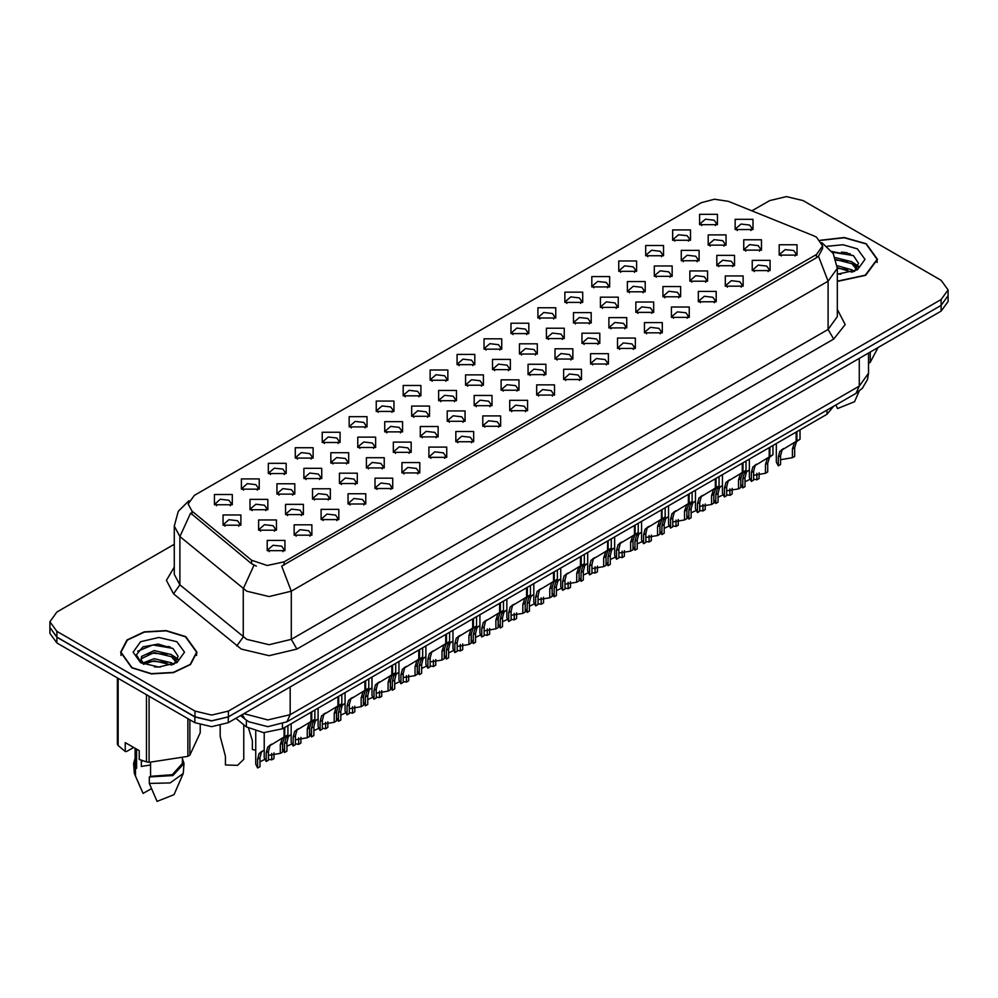 <?xml version="1.0" encoding="UTF-8"?>
<svg xmlns="http://www.w3.org/2000/svg" width="998" height="998" viewBox="0 0 998 998"><rect width="100%" height="100%" fill="white"/><g stroke="black" fill="none" stroke-linecap="round" stroke-linejoin="round"><path stroke-width="1.5" d="M321.057 519.596L321.057 509.304L338.871 509.304L338.871 519.596L321.057 519.596M336.8 520.557L337.835 518.311L335.528 515.093L326.945 514.107L322.092 518.311L323.115 520.557M294.098 535.153L294.098 524.861L311.925 524.861L311.925 535.153L294.098 535.153M309.854 536.113L310.889 533.868L308.582 530.649L299.999 529.664L295.134 533.868L296.169 536.113M348.003 504.027L348.003 493.748L365.829 493.748L365.829 504.027L348.003 504.027M363.759 505L364.794 502.743L362.486 499.536L353.903 498.551L349.038 502.743L350.073 505M374.961 488.471L374.961 478.179L392.775 478.179L392.775 488.471L374.961 488.471M390.705 489.432L391.74 487.186L389.432 483.968L380.849 482.982L375.996 487.186L377.019 489.432M401.907 472.915L401.907 462.623L419.734 462.623L419.734 472.915L401.907 472.915M417.663 473.875L418.698 471.63L416.391 468.411L407.808 467.426L402.942 471.63L403.978 473.875M428.866 457.346L428.866 447.067L446.68 447.067L446.68 457.346L428.866 457.346M444.621 458.319L445.644 456.061L443.337 452.843L434.754 451.857L429.901 456.061L430.924 458.319M455.812 441.79L455.812 431.498L473.638 431.498L473.638 441.79L455.812 441.79M471.567 442.75L472.603 440.505L470.295 437.286L461.712 436.301L456.847 440.505L457.882 442.75M482.77 426.233L482.77 415.941L500.584 415.941L500.584 426.233L482.77 426.233M498.526 427.194L499.549 424.936L497.241 421.73L488.658 420.744L483.805 424.936L484.828 427.194M509.716 410.665L509.716 400.373L527.543 400.373L527.543 410.665L509.716 410.665M525.472 411.625L526.507 409.38L524.2 406.161L515.617 405.176L510.751 409.38L511.787 411.625M536.674 395.108L536.674 384.816L554.489 384.816L554.489 395.108L536.674 395.108M552.43 396.069L553.453 393.823L551.146 390.605L542.563 389.619L537.71 393.823L538.733 396.069M563.62 379.539L563.62 369.26L581.447 369.26L581.447 379.539L563.62 379.539M579.376 380.512L580.412 378.254L578.104 375.048L569.521 374.063L564.656 378.254L565.691 380.512M590.579 363.983L590.579 353.691L608.393 353.691L608.393 363.983L590.579 363.983M606.335 364.944L607.358 362.698L605.05 359.48L596.467 358.494L591.614 362.698L592.65 364.944M617.525 348.427L617.525 338.135L635.352 338.135L635.352 348.427L617.525 348.427M633.281 349.387L634.316 347.142L632.008 343.923L623.426 342.938L618.56 347.142L619.596 349.387M644.483 332.858L644.483 322.579L662.298 322.579L662.298 332.858L644.483 332.858M660.239 333.831L661.262 331.573L658.954 328.367L650.372 327.381L645.519 331.573L646.554 333.831M671.429 317.302L671.429 307.01L689.256 307.01L689.256 317.302L671.429 317.302M687.185 318.262L688.221 316.017L685.913 312.798L677.33 311.813L672.465 316.017L673.5 318.262M698.388 301.745L698.388 291.453L716.202 291.453L716.202 301.745L698.388 301.745M714.144 302.706L715.167 300.46L712.859 297.242L704.276 296.256L699.423 300.46L700.459 302.706M725.334 286.177L725.334 275.897L743.161 275.897L743.161 286.177L725.334 286.177M741.09 287.15L742.125 284.892L739.817 281.686L731.235 280.7L726.369 284.892L727.405 287.15M752.292 270.62L752.292 260.328L770.107 260.328L770.107 270.62L752.292 270.62M768.048 271.581L769.071 269.335L766.763 266.117L758.193 265.131L753.328 269.335L754.363 271.581M779.238 255.064L779.238 244.772L797.065 244.772L797.065 255.064L779.238 255.064M794.994 256.024L796.03 253.779L793.722 250.56L785.139 249.575L780.274 253.779L781.309 256.024M267.152 550.709L267.152 540.429L284.966 540.429L284.966 550.709L267.152 550.709M282.896 551.682L283.931 549.424L281.623 546.218L273.04 545.232L268.188 549.424L269.211 551.682M457.034 364.694L457.034 354.402L474.861 354.402L474.861 364.694L457.034 364.694M472.79 365.655L473.825 363.409L471.518 360.191L462.935 359.205L458.07 363.409L459.105 365.655M430.088 380.25L430.088 369.959L447.902 369.959L447.902 380.25L430.088 380.25M445.844 381.211L446.867 378.966L444.572 375.747L435.989 374.761L431.124 378.966L432.159 381.211M403.13 395.819L403.13 385.527L420.956 385.527L420.956 395.819L403.13 395.819M418.886 396.78L419.921 394.522L417.613 391.316L409.03 390.33L404.165 394.522L405.2 396.78M322.279 442.501L322.279 432.209L340.093 432.209L340.093 442.501L322.279 442.501M338.035 443.461L339.058 441.216L336.763 437.997L328.18 437.012L323.315 441.216L324.35 443.461M295.321 458.057L295.321 447.765L313.147 447.765L313.147 458.057L295.321 458.057M311.077 459.018L312.112 456.772L309.804 453.554L301.221 452.568L296.356 456.772L297.392 459.018M268.375 473.613L268.375 463.334L286.189 463.334L286.189 473.613L268.375 473.613M284.131 474.586L285.154 472.328L282.858 469.122L274.275 468.137L269.41 472.328L270.446 474.586M241.416 489.182L241.416 478.89L259.243 478.89L259.243 489.182L241.416 489.182M257.172 490.143L258.208 487.897L255.9 484.679L247.317 483.693L242.452 487.897L243.487 490.143M376.184 411.376L376.184 401.084L393.998 401.084L393.998 411.376L376.184 411.376M391.94 412.336L392.963 410.091L390.667 406.872L382.084 405.887L377.219 410.091L378.254 412.336M349.225 426.932L349.225 416.653L367.052 416.653L367.052 426.932L349.225 426.932M364.981 427.905L366.017 425.647L363.709 422.428L355.126 421.443L350.261 425.647L351.296 427.905M483.993 349.125L483.993 338.846L501.807 338.846L501.807 349.125L483.993 349.125M499.749 350.098L500.771 347.84L498.476 344.634L489.893 343.649L485.028 347.84L486.063 350.098M510.939 333.569L510.951 323.277L528.765 323.277L528.765 333.569L510.939 333.569M526.695 334.53L527.73 332.284L525.422 329.066L516.839 328.08L511.974 332.284L513.009 334.53M537.897 318.013L537.897 307.721L555.711 307.721L555.711 318.013L537.897 318.013M553.653 318.973L554.688 316.728L552.381 313.509L543.798 312.524L538.932 316.728L539.968 318.973M564.856 302.444L564.856 292.164L582.67 292.164L582.67 302.444L564.856 302.444M580.599 303.417L581.634 301.159L579.327 297.953L570.744 296.967L565.878 301.159L566.914 303.417M591.802 286.888L591.802 276.596L609.616 276.596L609.616 286.888L591.802 286.888M607.557 287.848L608.593 285.603L606.285 282.384L597.702 281.399L592.837 285.603L593.872 287.848M618.76 271.331L618.76 261.039L636.574 261.039L636.574 271.331L618.76 271.331M634.503 272.292L635.539 270.046L633.231 266.828L624.648 265.842L619.783 270.046L620.818 272.292M645.706 255.762L645.706 245.483L663.52 245.483L663.52 255.762L645.706 255.762M661.462 256.736L662.497 254.478L660.189 251.259L651.607 250.273L646.741 254.478L647.777 256.736M672.664 240.206L672.664 229.914L690.479 229.914L690.479 240.206L672.664 240.206M688.408 241.167L689.443 238.921L687.135 235.703L678.553 234.717L673.687 238.921L674.723 241.167M699.61 224.65L699.61 214.358L717.437 214.358L717.437 224.65L699.61 224.65M715.366 225.61L716.402 223.352L714.094 220.146L705.511 219.161L700.646 223.352L701.681 225.61M214.47 504.739L214.47 494.447L232.285 494.447L232.285 504.739L214.47 504.739M230.226 505.699L231.249 503.454L228.941 500.235L220.371 499.25L215.506 503.454L216.541 505.699M465.617 385.203L465.617 374.911L483.431 374.911L483.431 385.203L465.617 385.203M481.373 386.164L482.396 383.918L480.1 380.7L471.518 379.714L466.652 383.918L467.688 386.164M438.658 400.759L438.658 390.48L456.485 390.48L456.485 400.759L438.658 400.759M454.414 401.732L455.45 399.474L453.142 396.268L444.559 395.283L439.694 399.474L440.729 401.732M411.712 416.328L411.712 406.036L429.527 406.036L429.527 416.328L411.712 416.328M427.468 417.289L428.491 415.043L426.183 411.825L417.613 410.839L412.748 415.043L413.783 417.289M330.849 463.01L330.849 452.718L348.676 452.718L348.676 463.01L330.849 463.01M346.605 463.97L347.641 461.725L345.333 458.506L336.75 457.521L331.885 461.725L332.92 463.97M384.754 431.885L384.754 421.593L402.581 421.593L402.581 431.885L384.754 431.885M400.51 432.845L401.545 430.6L399.237 427.381L390.655 426.396L385.789 430.6L386.825 432.845M357.808 447.441L357.808 437.161L375.622 437.161L375.622 447.441L357.808 447.441M373.564 448.414L374.587 446.156L372.279 442.95L363.709 441.964L358.843 446.156L359.879 448.414M249.999 509.691L249.999 499.399L267.813 499.399L267.813 509.691L249.999 509.691M265.755 510.652L266.778 508.406L264.47 505.188L255.887 504.202L251.034 508.406L252.07 510.652M276.945 494.135L276.945 483.843L294.772 483.843L294.772 494.135L276.945 494.135M292.701 495.095L293.736 492.837L291.428 489.631L282.846 488.646L277.98 492.837L279.016 495.095M303.903 478.566L303.903 468.287L321.718 468.287L321.718 478.566L303.903 478.566M319.659 479.539L320.682 477.281L318.374 474.062L309.792 473.077L304.939 477.281L305.974 479.539M492.563 369.647L492.563 359.355L510.39 359.355L510.39 369.647L492.563 369.647M508.319 370.607L509.354 368.362L507.046 365.143L498.464 364.158L493.598 368.362L494.634 370.607M519.521 354.078L519.521 343.799L537.336 343.799L537.336 354.078L519.521 354.078M535.277 355.051L536.3 352.793L534.005 349.587L525.422 348.601L520.557 352.793L521.592 355.051M546.467 338.522L546.467 328.23L564.294 328.23L564.294 338.522L546.467 338.522M562.223 339.482L563.259 337.237L560.951 334.018L552.368 333.033L547.503 337.237L548.538 339.482M573.426 322.965L573.426 312.673L591.24 312.673L591.24 322.965L573.426 322.965M589.182 323.926L590.205 321.68L587.909 318.462L579.327 317.476L574.461 321.68L575.497 323.926M600.372 307.396L600.372 297.117L618.199 297.117L618.199 307.396L600.372 307.396M616.128 308.37L617.163 306.112L614.855 302.893L606.273 301.907L601.407 306.112L602.443 308.37M627.33 291.84L627.33 281.548L645.145 281.548L645.145 291.84L627.33 291.84M643.086 292.801L644.109 290.555L641.814 287.337L633.231 286.351L628.366 290.555L629.401 292.801M654.276 276.284L654.276 265.992L672.103 265.992L672.103 276.284L654.276 276.284M670.032 277.244L671.068 274.986L668.76 271.78L660.177 270.795L655.312 274.986L656.347 277.244M681.235 260.715L681.235 250.423L699.049 250.423L699.049 260.715L681.235 260.715M696.991 261.676L698.014 259.43L695.718 256.212L687.135 255.226L682.27 259.43L683.306 261.676M708.193 245.159L708.193 234.867L726.008 234.867L726.008 245.159L708.193 245.159M723.937 246.119L724.972 243.874L722.664 240.655L714.081 239.67L709.216 243.874L710.252 246.119M735.139 229.59L735.139 219.311L752.954 219.311L752.954 229.59L735.139 229.59M750.895 230.563L751.931 228.305L749.623 225.099L741.04 224.113L736.175 228.305L737.21 230.563M223.041 525.247L223.041 514.968L240.867 514.968L240.867 525.247L223.041 525.247M238.796 526.22L239.832 523.962L237.524 520.744L228.941 519.758L224.076 523.962L225.111 526.22M285.528 514.644L285.528 504.352L303.342 504.352L303.342 514.644L285.528 514.644M301.284 515.604L302.307 513.359L299.999 510.14L291.416 509.155L286.563 513.359L287.586 515.604M312.474 499.075L312.474 488.795L330.301 488.795L330.301 499.075L312.474 499.075M328.23 500.048L329.265 497.79L326.957 494.584L318.374 493.598L313.509 497.79L314.545 500.048M339.432 483.519L339.432 473.227L357.247 473.227L357.247 483.519L339.432 483.519M355.188 484.479L356.211 482.234L353.903 479.015L345.32 478.03L340.468 482.234L341.491 484.479M366.378 467.962L366.378 457.67L384.205 457.67L384.205 467.962L366.378 467.962M382.134 468.923L383.17 466.677L380.862 463.459L372.279 462.473L367.414 466.677L368.449 468.923M393.337 452.393L393.337 442.114L411.151 442.114L411.151 452.393L393.337 452.393M409.093 453.366L410.116 451.108L407.808 447.902L399.225 446.917L394.372 451.108L395.408 453.366M420.283 436.837L420.283 426.545L438.11 426.545L438.11 436.837L420.283 436.837M436.039 437.798L437.074 435.552L434.766 432.334L426.183 431.348L421.318 435.552L422.354 437.798M447.241 421.281L447.241 410.989L465.056 410.989L465.056 421.281L447.241 421.281M462.997 422.241L464.02 419.996L461.712 416.777L453.129 415.792L448.277 419.996L449.312 422.241M474.187 405.712L474.187 395.433L492.014 395.433L492.014 405.712L474.187 405.712M489.943 406.685L490.979 404.427L488.671 401.208L480.088 400.223L475.223 404.427L476.258 406.685M501.146 390.156L501.146 379.864L518.96 379.864L518.96 390.156L501.146 390.156M516.902 391.116L517.925 388.871L515.617 385.652L507.034 384.667L502.181 388.871L503.217 391.116M528.092 374.599L528.092 364.307L545.918 364.307L545.918 374.599L528.092 374.599M543.848 375.56L544.883 373.302L542.575 370.096L533.992 369.11L529.127 373.302L530.163 375.56M555.05 359.031L555.05 348.751L572.864 348.751L572.864 359.031L555.05 359.031M570.806 360.004L571.829 357.746L569.521 354.527L560.951 353.541L556.086 357.746L557.121 360.004M581.996 343.474L581.996 333.182L599.823 333.182L599.823 343.474L581.996 343.474M597.752 344.435L598.788 342.189L596.48 338.971L587.897 337.985L583.032 342.189L584.067 344.435M608.955 327.918L608.955 317.626L626.769 317.626L626.769 327.905L608.955 327.918M624.711 328.878L625.734 326.62L623.438 323.414L614.855 322.429L609.99 326.62L611.026 328.878M635.901 312.349L635.901 302.057L653.727 302.057L653.727 312.349L635.901 312.349M651.657 313.31L652.692 311.064L650.384 307.846L641.801 306.86L636.936 311.064L637.971 313.31M662.859 296.793L662.859 286.501L680.673 286.501L680.673 296.793L662.859 296.793M678.615 297.753L679.638 295.508L677.343 292.289L668.76 291.304L663.895 295.508L664.93 297.753M689.805 281.224L689.805 270.945L707.632 270.945L707.632 281.224L689.805 281.224M705.561 282.197L706.596 279.939L704.289 276.733L695.706 275.747L690.841 279.939L691.876 282.197M716.764 265.668L716.764 255.376L734.578 255.376L734.578 265.668L716.764 265.668M732.52 266.628L733.542 264.383L731.247 261.164L722.664 260.179L717.799 264.383L718.834 266.628M743.71 250.111L743.71 239.819L761.536 239.819L761.536 250.111L743.71 250.111M759.466 251.072L760.501 248.826L758.193 245.608L749.61 244.622L744.745 248.826L745.78 251.072M258.569 530.2L258.569 519.908L276.396 519.908L276.396 530.2L258.569 530.2M274.325 531.161L275.361 528.915L273.053 525.697L264.47 524.711L259.605 528.915L260.64 531.161M813.607 235.802L816.439 237.187L822.664 245.87L816.439 254.54L284.081 561.899L267.19 565.454L251.621 560.265L191.99 511.101L188.148 504.052L194.373 495.37L701.22 202.756L714.393 199.213L728.44 201.384L813.607 235.802M833.804 406.099L827.018 414.345L282.422 728.765L263.647 732.707L246.356 726.943L235.902 718.323M837.359 281.386L865.603 275.348L877.467 259.368L866.276 243.774L844.333 237.512L820.294 240.231M185.79 636.649L166.229 630.624L144.161 631.871L127.02 639.992L120.583 652.243L131.773 667.837L151.334 673.875L173.403 672.615L190.543 664.493L196.98 652.243L185.79 636.649M822.664 245.87L822.664 248.465L818.51 256.249L816.439 257.746L281.686 566.178L291.316 591.165L269.036 596.492L246.768 591.165L179.939 536.537L174.238 526.108L174.238 574.337L179.939 584.766L246.768 639.381L269.036 644.708L291.316 639.381L828.14 329.452L837.359 316.591L837.359 268.375L828.14 281.224L818.51 256.249M174.238 544.297L56.874 612.061L49.95 621.704L49.95 627.493L56.874 637.136L194.984 716.863L211.688 720.868L228.392 716.863L941.176 305.338L948.1 295.695L948.1 289.907L941.176 280.263L803.078 200.536L786.374 196.544L769.67 200.536L751.818 210.828M256.399 566.178L251.621 563.77L190.568 513.147L179.939 536.537L179.939 584.766L173.49 593.81L166.379 580.399L174.238 567.126M49.95 621.704L56.874 631.347L194.984 711.087L211.688 715.079L228.392 711.087L941.176 299.562L948.1 289.907M170.122 646.941L168.051 646.517M850.259 253.904L847.901 253.455M49.95 626.582L49.9 633.306L56.824 642.949L194.922 722.689L211.626 726.681L228.33 722.689L941.126 311.164L948.05 301.521L948.05 296.631M49.9 627.517L56.824 637.173L194.922 716.901L211.626 720.893L228.33 716.901L941.126 305.376L941.176 299.562M255.675 731.459L255.675 764.256L257.621 768.011L257.621 759.191L259.131 753.478L264.245 750.047M273.988 752.904L273.988 758.567L271.693 759.89L271.693 753.44M263.148 750.683L260.865 751.993L263.148 750.683L261.351 752.193L259.917 757.869L259.917 766.689L257.621 768.011M271.693 759.89L268.487 759.291M264.645 759.54L259.917 761.823M220.146 725.771L220.146 736.399L225.448 756.185L225.448 765.004L237.549 765.316L243.762 759.303L243.762 724.798M264.245 732.732L264.245 757.769L266.192 761.524L266.192 752.704L267.701 746.978L284.043 737.073L284.043 727.829M284.717 736.674L287.873 734.865L284.418 737.335L282.559 743.248L282.559 752.068L280.276 753.39L280.276 744.57L282.185 738.62L284.717 736.674L284.767 727.405M271.73 744.184L269.435 745.506L271.73 744.184L269.934 745.693L268.487 751.382L268.487 760.202L266.192 761.524M280.276 753.39L268.487 755.336M283.557 737.347L285.84 736.037M837.359 281.162L865.316 275.186L877.08 259.368L866.002 243.936L844.271 237.736L820.481 240.431M837.359 273.901L840.977 274.163M837.247 265.742L851.868 269.859L853.939 271.531M837.359 267.776L852.242 272.167M835.289 257.634L851.868 261.701L856.97 268.761M836.012 259.63L851.868 263.734L856.571 269.298M837.359 274.151L857.432 269.847L864.954 259.368L857.432 248.889L843.06 244.71L827.192 246.281M854.55 271.281L858.579 263.385L853.49 255.713L831.933 251.484M868.497 363.347L870.318 362.286L877.953 347.628M835.837 404.926L837.534 408.581L854.55 401.745L859.116 391.216M870.318 352.045L870.318 362.286M832.432 252.195L853.14 255.488M836.149 260.091L847.452 261.488M855.211 264.807L858.018 266.865M837.359 268.25L847.452 269.66M853.078 262.599L858.292 266.079M132.048 667.674L151.409 673.65L173.253 672.415L190.219 664.369L196.581 652.243L185.516 636.811L166.155 630.836L144.311 632.083L127.357 640.117L120.983 652.243L132.048 667.674M142.227 760.613L141.329 762.36M141.329 760.289L141.329 766.439L150.561 764.93M154.478 666.864L160.478 667.038M142.714 663.096L154.179 658.717L171.369 662.747L173.452 664.419M143.762 664.194L154.179 660.763L171.743 665.042M176.484 661.637L171.369 654.576L154.179 650.559L141.591 656.459L141.055 659.628L143.924 664.331M141.092 659.828L141.591 658.505L154.179 652.592L171.369 656.622L176.085 662.173M174.064 664.157L178.081 656.26L172.991 648.6L158.171 644.047L143.026 646.854L136.314 654.825L141.541 663.233M176.945 641.764L158.782 637.423L140.631 641.764L133.108 652.243L140.631 662.734L158.782 667.076L176.945 662.734L184.455 652.243L176.945 641.764M133.657 747.452L126.596 751.531L125.299 751.444L125.299 742.624L139.221 750.671L139.221 759.478L146.432 761.873L149.126 762.297L187.849 756.309L189.82 755.162L200.199 732.806L200.199 724.985M150.561 762.397L150.561 776.269L149.338 776.98L149.338 783.405L157.048 801.456L174.064 794.633L183.233 773.45L183.981 763.482L182.409 758.43M149.338 783.405L170.221 782.881L183.233 773.45M149.338 776.98L172.879 775.546L183.981 763.482M150.561 776.269L172.267 774.685L182.409 763.482L182.409 758.255M117.365 677.916L117.365 743.959L118.088 745.518L125.299 751.444M189.82 719.745L189.82 755.162M187.849 756.309L187.849 718.61M118.088 678.328L118.088 745.518M146.432 761.873L146.432 694.695M149.126 696.242L149.126 762.297M143.5 664.344L141.055 659.628M135.154 758.43L133.582 763.482L134.331 773.45L143.126 793.422L151.434 788.632M135.416 775.371L135.416 768.934L136.639 768.235L136.639 749.174M133.582 763.482L135.416 768.934M135.154 748.325L135.154 763.482L136.639 768.235M137.699 651.17L152.769 644.982L172.642 648.363M147.118 654.177L152.769 653.154L166.965 654.364M174.725 657.682L177.532 659.74M147.118 662.348L152.769 661.312L166.965 662.535M172.592 655.474L177.794 658.954M282.621 742.1L282.621 748.7L284.58 752.455L284.58 743.635L286.077 737.909L291.204 734.478M300.934 737.347L300.934 743.011L298.651 744.333L298.651 737.884M290.106 735.114L287.811 736.437L290.106 735.114L288.31 736.624L286.863 742.312L286.863 751.132L284.58 752.455M298.651 744.333L295.445 743.735M291.603 743.972L286.863 746.267M309.58 726.532L309.58 733.143L311.526 736.898L311.526 728.078L313.035 722.352L318.15 718.922M327.893 721.791L327.893 727.442L325.598 728.765L325.598 722.327M317.052 719.558L314.769 720.88L317.052 719.558L315.256 721.067L313.821 726.756L313.821 735.576L311.526 736.898M325.598 728.765L322.391 728.166M318.549 728.415L313.821 730.711M336.526 710.975L336.526 717.574L338.484 721.329L338.484 712.51L339.981 706.796L345.108 703.365M354.839 706.222L354.839 711.886L352.556 713.208L352.556 706.759M344.011 704.002L341.728 705.312L344.011 704.002L342.214 705.511L340.767 711.187L340.767 720.007L338.484 721.329M352.556 713.208L349.35 712.609M345.508 712.846L340.767 715.142M363.484 695.419L363.484 702.018L365.43 705.773L365.43 696.953L366.94 691.227L372.054 687.797M381.797 690.666L381.797 696.33L379.502 697.652L379.502 691.202M370.957 688.433L368.674 689.755L370.957 688.433L369.173 689.942L367.726 695.631L367.726 704.451L365.43 705.773M379.502 697.652L376.296 697.053M372.454 697.29L367.726 699.586M248.677 728.565L252.407 740.628L252.407 749.448L255.675 750.309M291.204 723.687L291.204 742.2L293.15 745.955L293.15 737.135L294.659 731.422L310.989 721.517L310.989 712.26M311.725 721.092L314.819 719.296L311.364 721.779L309.517 727.692L309.517 736.512L307.222 737.834L307.222 729.014L309.131 723.063L311.675 721.117L309.392 722.427L311.725 721.092L311.725 711.836M298.676 728.627L296.394 729.937L298.676 728.627L296.88 730.137L295.445 735.813L295.445 744.633L293.15 745.955M307.222 737.834L295.445 739.768M310.515 721.791L312.798 720.469M318.15 708.131L318.15 726.644L320.096 730.399L320.096 721.579L321.606 715.853L337.948 705.948L337.948 696.704M338.671 705.536L341.778 703.74L338.322 706.21L336.463 712.135L336.463 720.955L334.18 722.278L334.18 713.458L336.089 707.495L338.621 705.561L336.351 706.871L338.671 705.536L338.671 696.28M325.635 713.059L323.34 714.381L325.635 713.059L323.839 714.568L322.391 720.257L322.391 729.076L320.096 730.399M334.18 722.278L322.391 724.211M337.461 706.235L339.744 704.912M345.108 692.562L345.108 711.087L347.055 714.842L347.055 706.023L348.564 700.297L364.894 690.391L364.894 681.135M365.63 689.967L368.724 688.183L365.268 690.653L363.422 696.567L363.422 705.386L361.126 706.709L361.126 697.889L363.035 691.938L365.58 689.992L363.297 691.315L365.63 689.967L365.63 680.723M352.581 697.502L350.298 698.825L352.581 697.502L350.785 699.012L349.35 704.7L349.35 713.52L347.055 714.842M361.126 706.709L349.35 708.655M364.42 690.666L366.703 689.344M372.054 677.006L372.054 695.519L374.001 699.274L374.001 690.454L375.51 684.74L391.852 674.835L391.852 665.579M392.576 674.411L395.682 672.615L392.226 675.097L390.368 681.01L390.368 689.83L388.085 691.152L388.085 682.333L389.993 676.382L392.526 674.436L390.255 675.746L392.576 674.411L392.576 665.155M379.539 681.946L377.244 683.256L379.539 681.946L377.743 683.455L376.296 689.131L376.296 697.951L374.001 699.274M388.085 691.152L376.296 693.086M391.366 675.11L393.649 673.787M399.013 661.449L399.013 679.962L400.959 683.717L400.959 674.898L402.468 669.171L418.798 659.266L418.798 650.022M419.534 658.855L422.628 657.058L419.172 659.528L417.326 665.454L417.326 674.274L415.031 675.596L415.031 666.776L416.939 660.813L419.484 658.88L417.201 660.189L419.534 658.855L419.534 649.598M406.485 666.377L404.202 667.699L406.485 666.377L404.689 667.887L403.254 673.575L403.254 682.395L400.959 683.717M415.031 675.596L403.254 677.53M418.324 659.541L420.607 658.231M425.959 645.881L425.959 664.406L427.917 668.161L427.917 659.341L429.414 653.615L445.757 643.71L445.757 634.454M446.48 643.286L449.587 641.502L446.131 643.972L444.272 649.885L444.272 658.705L441.989 660.027L441.989 651.207L443.898 645.257L446.43 643.311L444.16 644.633L446.48 643.286L446.48 634.042M433.444 650.821L431.148 652.143L433.444 650.821L431.647 652.33L430.2 658.019L430.2 666.839L427.917 668.161M441.989 660.027L430.2 661.973M445.27 643.984L447.553 642.662M452.917 630.324L452.917 648.837L454.863 652.592L454.863 643.772L456.373 638.059L472.703 628.154L472.703 618.897M473.439 627.73L476.533 625.933L473.077 628.403L471.231 634.329L471.231 643.149L468.935 644.471L468.935 635.651L470.856 629.701L473.389 627.754L471.106 629.064L473.439 627.73L473.439 618.473M460.39 635.252L458.107 636.574L460.39 635.252L458.593 636.774L457.159 642.45L457.159 651.27L454.863 652.592M468.935 644.471L457.159 646.405M472.229 628.428L474.512 627.106M479.863 614.768L479.863 633.281L481.822 637.036L481.822 628.216L483.319 622.49L499.661 612.585L499.661 603.341M500.385 612.161L503.491 610.377L500.035 612.847L498.177 618.772L498.177 627.592L495.894 628.915L495.894 620.095L497.802 614.132L500.335 612.198L498.064 613.508L500.385 612.161L500.385 602.917M487.348 619.696L485.053 621.018L487.348 619.696L485.552 621.205L484.105 626.894L484.105 635.714L481.822 637.036M495.894 628.915L484.105 630.848M499.175 612.859L501.458 611.549M506.822 599.199L506.822 617.725L508.768 621.48L508.768 612.66L510.277 606.934L526.607 597.029L526.607 587.772M527.293 596.629L530.437 594.808L526.981 597.291L525.135 603.204L525.135 612.024L522.84 613.346L522.84 604.526L524.761 598.575L527.293 596.629L527.343 587.36M514.294 604.139L512.011 605.449L514.294 604.139L512.498 605.649L511.063 611.337L511.063 620.145L508.768 621.48M522.84 613.346L511.063 615.292M526.133 597.303L528.416 595.981M533.768 583.643L533.768 602.156L535.726 605.911L535.726 597.091L537.223 591.377L553.566 581.46L553.566 572.216M554.289 581.048L557.395 579.252L553.94 581.722L552.081 587.647L552.081 596.467L549.798 597.79L549.798 588.97L551.707 583.007L554.239 581.073L551.969 582.383L554.289 581.048L554.289 571.792M541.253 588.571L538.97 589.893L541.253 588.571L539.456 590.08L538.009 595.769L538.009 604.588L535.726 605.911M549.798 597.79L538.009 599.723M553.079 581.747L555.362 580.424M560.726 568.087L560.726 586.599L562.672 590.354L562.672 581.535L564.182 575.809L580.512 565.903L580.512 556.659M581.248 565.479L584.341 563.695L580.886 566.165L579.04 572.079L579.04 580.898L576.744 582.221L576.744 573.413L578.665 567.45L581.198 565.517L578.927 566.827L581.248 565.479L581.248 556.235M568.199 573.014L565.916 574.337L568.199 573.014L566.415 574.524L564.968 580.212L564.968 589.032L562.672 590.354M576.744 582.221L564.968 584.167M580.038 566.178L582.321 564.868M587.672 552.518L587.672 571.031L589.631 574.786L589.631 565.966L591.128 560.252L607.47 550.347L607.47 541.091M608.194 549.923L611.3 548.127L607.844 550.609L605.986 556.522L605.986 565.342L603.703 566.664L603.703 557.845L605.611 551.894L608.144 549.948L605.873 551.258L608.194 549.923L608.194 540.667M595.157 557.458L592.874 558.768L595.157 557.458L593.361 558.967L591.914 564.643L591.914 573.463L589.631 574.786M603.703 566.664L591.914 568.598M606.984 550.622L609.267 549.299M614.631 536.961L614.631 555.474L616.577 559.229L616.577 550.409L618.086 544.683L634.416 534.778L634.416 525.534M635.152 534.367L638.246 532.57L634.79 535.04L632.944 540.966L632.944 549.786L630.649 551.108L630.649 542.288L632.57 536.325L635.102 534.392L632.832 535.701L635.152 534.367L635.152 525.11M622.103 541.889L619.82 543.211L622.103 541.889L620.319 543.399L618.872 549.087L618.872 557.907L616.577 559.229M630.649 551.108L618.872 553.042M633.942 535.065L636.225 533.743M641.577 521.405L641.577 539.918L643.535 543.673L643.535 534.853L645.032 529.127L661.375 519.222L661.375 509.966M662.098 518.798L665.204 517.014L661.749 519.484L659.89 525.397L659.89 534.217L657.607 535.539L657.607 526.719L659.516 520.769L662.048 518.823L659.778 520.145L662.098 518.798L662.098 509.554M649.062 526.333L646.779 527.655L649.062 526.333L647.265 527.842L645.818 533.531L645.818 542.351L643.535 543.673M657.607 535.539L645.818 537.485M660.888 519.496L663.171 518.187M668.535 505.836L668.535 524.349L670.481 528.104L670.481 519.284L671.991 513.571L688.321 503.666L688.321 494.409M689.057 503.241L692.15 501.445L688.695 503.928L686.849 509.841L686.849 518.661L684.553 519.983L684.553 511.163L686.474 505.213L689.007 503.266L686.736 504.576L689.057 503.241L689.057 493.985M676.008 510.776L673.725 512.086L676.008 510.776L674.224 512.286L672.777 517.962L672.777 526.782L670.481 528.104M684.553 519.983L672.777 521.917M687.847 503.94L690.129 502.618M695.481 490.28L695.481 508.793L697.44 512.548L697.44 503.728L698.937 498.002L715.279 488.097L715.279 478.853M716.003 487.685L719.109 485.889L715.653 488.359L713.795 494.284L713.795 503.104L711.512 504.427L711.512 495.607L713.42 489.644L715.953 487.71L713.682 489.02L716.003 487.685L716.003 478.429M702.966 495.208L700.683 496.53L702.966 495.208L701.17 496.717L699.723 502.406L699.723 511.226L697.44 512.548M711.512 504.427L699.723 506.36M714.793 488.384L717.075 487.061M722.44 474.711L722.44 493.237L724.386 496.992L724.386 488.172L725.895 482.446L742.225 472.541L742.225 463.284M742.961 472.116L746.067 470.332L742.599 472.803L740.753 478.716L740.753 487.535L738.458 488.858L738.458 480.038L740.379 474.087L742.911 472.141L740.641 473.464L742.961 472.116L742.961 462.872M729.912 479.651L727.629 480.974L729.912 479.651L728.128 481.161L726.681 486.849L726.681 495.669L724.386 496.992M738.458 488.858L726.681 490.804M741.751 472.815L744.034 471.493M749.386 459.155L749.386 477.668L751.344 481.423L751.344 472.603L752.854 466.889L769.184 456.984L769.184 447.728M769.87 456.585L773.013 454.764L769.558 457.246L767.699 463.159L767.699 471.979L765.416 473.301L765.416 464.482L767.325 458.531L769.87 456.585L769.907 447.304M756.871 464.095L754.588 465.405L756.871 464.095L755.074 465.604L753.627 471.281L753.627 480.1L751.344 481.423M765.416 473.301L753.627 475.235M768.697 457.259L770.98 455.936M776.344 443.599L776.344 462.111L778.29 465.866L778.29 457.047L779.8 451.321L796.13 441.415L796.13 432.171M796.866 440.991L799.972 439.207L796.504 441.677L794.658 447.603L794.658 456.423L792.362 457.745L792.362 448.925L794.283 442.962L796.816 441.029L794.545 442.339L796.866 440.991L796.866 431.747M783.817 448.526L781.534 449.849L783.817 448.526L782.033 450.036L780.586 455.724L780.586 464.544L778.29 465.866M792.362 457.745L780.586 459.679M795.655 441.69L797.938 440.38M390.43 679.85L390.43 686.462L392.389 690.217L392.389 681.397L393.886 675.671L399.013 672.24M408.743 675.11L408.743 680.761L406.46 682.083L406.46 675.646M397.915 672.877L395.632 674.199L397.915 672.877L396.119 674.386L394.672 680.075L394.672 688.894L392.389 690.217M406.46 682.083L403.254 681.484M399.412 681.734L394.672 684.029M417.389 664.294L417.389 670.893L419.335 674.648L419.335 665.828L420.844 660.115L425.959 656.684M435.702 659.541L435.702 665.204L433.406 666.527L433.406 660.077M424.861 657.308L422.578 658.63L424.861 657.308L423.077 658.817L421.63 664.506L421.63 673.326L419.335 674.648M433.406 666.527L430.2 665.928M426.358 666.165L421.63 668.46M444.335 648.737L444.335 655.337L446.293 659.092L446.293 650.272L447.79 644.546L452.917 641.115M462.648 643.984L462.648 649.636L460.365 650.97L460.365 644.521M451.82 641.751L449.537 643.074L451.82 641.751L450.023 643.261L448.576 648.95L448.576 657.769L446.293 659.092M460.365 650.97L457.159 650.372M453.317 650.609L448.576 652.904M471.293 633.169L471.293 639.78L473.239 643.535L473.239 634.716L474.749 628.99L479.863 625.559M489.606 628.428L489.606 634.079L487.311 635.402L487.311 628.965M478.766 626.195L476.483 627.505L478.766 626.195L476.982 627.705L475.535 633.381L475.535 642.201L473.239 643.535M487.311 635.402L484.105 634.803M480.263 635.052L475.535 637.348M498.239 617.612L498.239 624.212L500.198 627.967L500.198 619.147L501.695 613.433L506.822 610.003M516.552 612.859L516.552 618.523L514.269 619.845L514.269 613.396M505.724 610.626L503.441 611.949L505.724 610.626L503.928 612.136L502.481 617.824L502.481 626.644L500.198 627.967M514.269 619.845L511.063 619.247M507.221 619.484L502.481 621.779M525.197 602.044L525.197 608.655L527.144 612.41L527.144 603.59L528.653 597.864L533.768 594.434M543.511 597.303L543.511 602.954L541.215 604.277L541.215 597.839M532.67 595.07L530.387 596.392L532.67 595.07L530.886 596.579L529.439 602.268L529.439 611.088L527.144 612.41M541.215 604.277L538.009 603.69M534.167 603.927L529.439 606.223M552.144 586.487L552.144 593.086L554.102 596.841L554.102 588.022L555.612 582.308L560.726 578.877M570.457 581.747L570.457 587.398L568.174 588.72L568.174 582.271M559.629 579.514L557.346 580.824L559.629 579.514L557.832 581.023L556.385 586.699L556.385 595.519L554.102 596.841M568.174 588.72L564.968 588.121M561.125 588.371L556.385 590.654M579.102 570.931L579.102 577.53L581.048 581.285L581.048 572.465L582.558 566.739L587.672 563.321M597.415 566.178L597.415 571.842L595.12 573.164L595.12 566.714M586.575 563.945L584.292 565.267L586.575 563.945L584.791 565.454L583.343 571.143L583.343 579.963L581.048 581.285M595.12 573.164L591.914 572.565M588.072 572.802L583.343 575.097M606.048 555.362L606.048 561.974L608.007 565.729L608.007 556.909L609.516 551.183L614.631 547.752M624.361 550.622L624.361 556.273L622.078 557.595L622.078 551.158M613.533 548.389L611.25 549.711L613.533 548.389L611.737 549.898L610.289 555.587L610.289 564.406L608.007 565.729M622.078 557.595L618.872 557.009M615.03 557.246L610.289 559.541M633.006 539.806L633.006 546.405L634.953 550.16L634.953 541.34L636.462 535.627L641.577 532.196M651.32 535.053L651.32 540.716L649.024 542.039L649.024 535.589M640.479 532.832L638.196 534.142L640.479 532.832L638.695 534.342L637.248 540.018L637.248 548.838L634.953 550.16M649.024 542.039L645.818 541.44M641.988 541.677L637.248 543.972M659.952 524.249L659.952 530.849L661.911 534.604L661.911 525.784L663.42 520.058L668.535 516.627M678.278 519.496L678.278 525.16L675.983 526.482L675.983 520.033M667.437 517.263L665.155 518.586L667.437 517.263L665.641 518.773L664.194 524.461L664.194 533.281L661.911 534.604M675.983 526.482L672.777 525.884M668.934 526.121L664.194 528.416M686.911 508.681L686.911 515.292L688.857 519.047L688.857 510.228L690.366 504.501L695.481 501.071M705.224 503.94L705.224 509.591L702.929 510.914L702.929 504.477M694.383 501.707L692.101 503.029L694.383 501.707L692.6 503.217L691.152 508.905L691.152 517.725L688.857 519.047M702.929 510.914L699.723 510.315M695.893 510.564L691.152 512.86M713.857 493.124L713.857 499.724L715.815 503.479L715.815 494.659L717.325 488.945L722.44 485.515M732.183 488.371L732.183 494.035L729.887 495.357L729.887 488.908M721.342 486.138L719.059 487.461L721.342 486.138L719.546 487.66L718.098 493.336L718.098 502.156L715.815 503.479M729.887 495.357L726.681 494.759M722.839 494.996L718.098 497.291M740.815 477.568L740.815 484.167L742.761 487.922L742.761 479.102L744.271 473.376L749.386 469.946M759.129 472.815L759.129 478.479L756.833 479.801L756.833 473.351M748.288 470.582L746.005 471.904L748.288 470.582L746.504 472.091L745.057 477.78L745.057 486.6L742.761 487.922M756.833 479.801L753.627 479.202M749.797 479.439L745.057 481.735M284.081 561.899L284.081 565.105M251.621 560.265L251.621 563.77M191.99 511.101L191.99 514.606M816.439 254.54L816.439 257.746M827.018 410.016L827.018 414.345M246.356 720.244L246.356 726.943M282.422 723.999L282.422 728.765M296.88 649.037L291.316 639.381L291.316 591.165L828.14 281.224L828.14 329.452L833.704 339.095L296.88 649.037L269.036 655.686L241.204 649.037L173.49 593.81M253.979 565.23L243.238 588.733L243.238 636.961L236.788 645.993M837.359 309.38L845.144 324.637L833.704 339.095M228.392 711.087L228.392 716.863M194.984 711.087L194.984 716.863M56.874 631.347L56.874 637.136M243.986 713.645L267.876 719.982L290.144 714.655L859.266 386.076L868.497 373.215L867.549 379.465L862.397 388.247L855.997 393.287L286.888 721.866L290.144 714.655L290.144 686.998M859.266 358.419L859.266 386.076L855.997 393.287M242.314 714.618L244.947 719.159L240.63 715.591M941.126 311.164L941.126 305.376M228.33 722.689L228.33 716.901M194.922 722.689L194.922 716.901M56.824 642.949L56.824 637.173M257.621 759.191L259.917 757.869M280.276 744.57L282.559 743.248M266.192 752.704L268.487 751.382M847.177 252.694L841.389 252.157M284.58 743.635L286.863 742.312M311.526 728.078L313.821 726.756M338.484 712.51L340.767 711.187M365.43 696.953L367.726 695.631M307.222 729.014L309.517 727.692M293.15 737.135L295.445 735.813M334.18 713.458L336.463 712.135M320.096 721.579L322.391 720.257M361.126 697.889L363.422 696.567M347.055 706.023L349.35 704.7M388.085 682.333L390.368 681.01M374.001 690.454L376.296 689.131M415.031 666.776L417.326 665.454M400.959 674.898L403.254 673.575M441.989 651.207L444.272 649.885M427.917 659.341L430.2 658.019M468.935 635.651L471.231 634.329M454.863 643.772L457.159 642.45M495.894 620.095L498.177 618.772M481.822 628.216L484.105 626.894M522.84 604.526L525.135 603.204M508.768 612.66L511.063 611.337M549.798 588.97L552.081 587.647M535.726 597.091L538.009 595.769M576.744 573.413L579.04 572.079M562.672 581.535L564.968 580.212M603.703 557.845L605.986 556.522M589.631 565.966L591.914 564.643M630.649 542.288L632.944 540.966M616.577 550.409L618.872 549.087M657.607 526.719L659.89 525.397M643.535 534.853L645.818 533.531M684.553 511.163L686.849 509.841M670.481 519.284L672.777 517.962M711.512 495.607L713.795 494.284M697.44 503.728L699.723 502.406M738.458 480.038L740.753 478.716M724.386 488.172L726.681 486.849M765.416 464.482L767.699 463.159M751.344 472.603L753.627 471.281M792.362 448.925L794.658 447.603M778.29 457.047L780.586 455.724M392.389 681.397L394.672 680.075M419.335 665.828L421.63 664.506M446.293 650.272L448.576 648.95M473.239 634.716L475.535 633.381M500.198 619.147L502.481 617.824M527.144 603.59L529.439 602.268M554.102 588.022L556.385 586.699M581.048 572.465L583.343 571.143M608.007 556.909L610.289 555.587M634.953 541.34L637.248 540.018M661.911 525.784L664.194 524.461M688.857 510.228L691.152 508.905M715.815 494.659L718.098 493.336M742.761 479.102L745.057 477.78M837.359 268.375L833.243 253.492L821.903 242.589M188.921 500.784L178.28 511.363L174.238 526.108M286.888 721.866L267.876 726.631L248.864 721.866L244.947 719.159M868.497 373.215L868.497 353.092M287.873 734.865L287.873 725.608M877.08 262.524L877.08 259.368M196.581 655.399L196.581 652.243M140.219 787.06L134.331 773.45M120.983 655.399L120.983 652.243M314.819 719.296L314.819 710.052M341.778 703.74L341.778 694.483M368.724 688.183L368.724 678.927M395.682 672.615L395.682 663.371M422.628 657.058L422.628 647.802M449.587 641.502L449.587 632.245M476.533 625.933L476.533 616.689M503.491 610.377L503.491 601.12M530.437 594.808L530.437 585.564M557.395 579.252L557.395 570.008M584.341 563.695L584.341 554.439M611.3 548.127L611.3 538.883M638.246 532.57L638.246 523.314M665.204 517.014L665.204 507.757M692.15 501.445L692.15 492.201M719.109 485.889L719.109 476.632M746.067 470.332L746.067 461.076M773.013 454.764L773.013 445.52M799.972 439.207L799.972 429.951"/></g></svg>
